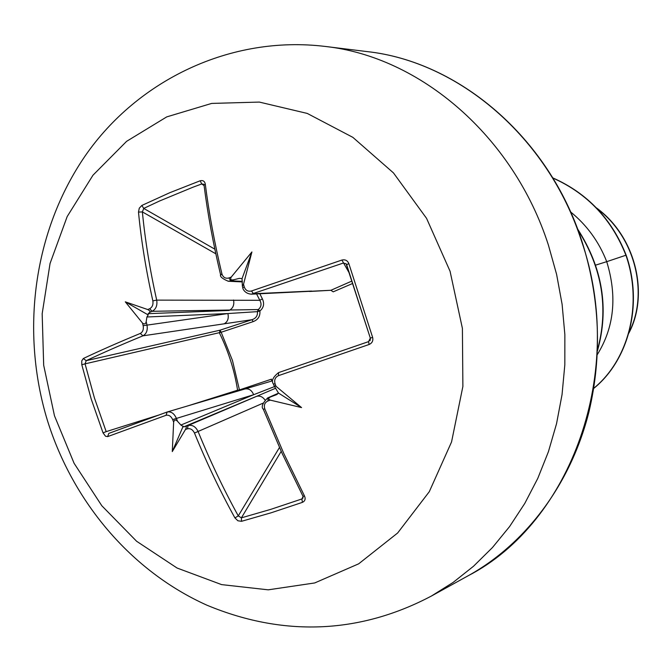 <?xml version="1.0" encoding="UTF-8"?>
<svg xmlns="http://www.w3.org/2000/svg" width="672" height="672" viewBox="0 0 672 672"><rect width="100%" height="100%" fill="white"/><g stroke="black" fill="none" stroke-linecap="round" stroke-linejoin="round"><path stroke-width="1.01" d="M302.408 502.362L271.219 512.761L241.525 521.312L241.391 517.852L270.9 509.317L301.888 498.96L303.047 497.952L302.946 496.188L304.559 496.129C305.743 499.027 305.029 501.11 302.408 502.362L301.888 498.96L303.097 496.549M372.632 337.403L370.322 338.1L358.411 301.274L346.668 264.718L348.818 263.542L372.632 337.403C373.355 340.746 372.179 343.106 369.104 344.492L368.567 341.628L370.322 338.1L370.289 339.906C370.65 338.503 369.222 343.787 370.322 338.1L346.122 263.777L343.274 263.063L251.294 294.185L330.893 290.287L351.91 281.056M259.829 293.79L262.382 298.855C264.575 303.685 263.743 307.742 259.879 311.018C260.324 316.193 258.09 319.729 253.193 321.611L221.164 332.254L219.954 330.204L252.008 319.704L142.934 335.832L140.305 333.438C142.834 332.002 143.783 329.414 143.161 325.676L142.531 323.098C144.438 324.517 145.656 324.038 146.185 321.653L146.95 324.82C147.899 330.12 146.563 333.791 142.934 335.832C121.12 344.82 102.211 353.102 86.209 360.679L85.058 363.854L81.799 364.728L81.757 360.856L83.311 358.52C99.38 350.868 118.381 342.51 140.305 333.438M237.98 391.045L237.586 390.197C234.452 370.322 228.421 351.28 219.484 333.06L219.954 330.204L86.209 360.679L83.311 358.52M166.748 412.138L108.755 433.406L107.654 436.607L105.521 436.22L103.034 432.869L106.184 431.634L94.441 398.017L85.058 363.854L221.164 332.254L232.462 360.478L239.442 389.928L271.505 379.151L271.597 381.083M54.474 415.783L43.68 365.232L42.168 313.748L50.056 263.474L67.175 216.569L92.996 175.182L126.613 141.33L166.74 116.886L211.663 103.421L259.308 102.077L307.247 113.425L352.85 137.348L393.464 172.914L426.569 218.366L450.055 271.228L462.403 328.39L462.882 386.45L451.55 441.949L429.29 491.694L397.639 532.997L358.663 563.833L314.698 582.952L268.22 589.831L221.609 584.615L177.08 568.033L136.601 541.254L101.825 505.764L74.096 463.302L54.474 415.783M369.104 344.492L278.485 375.648C275.192 377.21 274.05 379.89 275.058 383.695L273.479 384.166C271.144 381.032 272.84 377.185 278.569 372.607L368.558 341.636L370.322 338.1M270.329 400.134L267.935 400.974C264.743 402.503 263.693 405.132 264.793 408.878L263.315 409.248C261.005 407.072 262.433 403.309 267.607 397.958L270.976 396.757C268.246 397.908 268.036 399.034 270.329 400.134L301.56 407.585L276.024 386.316L274.042 385.703L278.494 393.078L276.864 394.523M241.525 521.312L237.871 520.766L234.931 517.919L238.274 515.894L241.391 517.852L281.198 451.366M234.931 517.919C220.114 491.072 206.632 462.781 194.477 433.045C192.755 429.618 190.42 428.207 187.471 428.803L185.472 429.484C186.53 427.274 186.598 426.233 185.665 426.35L188.11 425.519C192.368 424.628 195.695 426.628 198.097 431.516C210.168 461.076 223.566 489.199 238.274 515.894L279.46 447.502M108.788 433.398L167.177 411.995C171.108 411.348 174.149 413.406 176.291 418.16L177.492 421.26C175.644 419.404 174.359 419.681 173.645 422.1L172.284 451.576L185.472 429.484M274.487 386.585L253.646 394.716L172.662 419.58C171.032 416.128 168.815 414.708 166.018 415.304L107.654 436.607M595.644 265.121L606.724 261.668C617.35 296.369 614.208 327.34 597.316 354.572M570.562 211.882C586.958 225.238 599.012 241.828 606.724 261.668L625.918 255.234C643.339 305.063 628.001 360.494 593.771 388.256M597.089 208.606C636.191 237.821 648.572 294.596 629.051 332.296M552.838 178.03C587.278 193.393 611.638 219.122 625.918 255.234L626.17 255.192C643.642 305.138 628.152 360.713 593.746 388.399M596.341 207.816C636.527 237.056 649.169 295.201 628.799 333.211M597.509 349.81C608.798 308.314 602.272 268.346 577.937 229.916M626.17 255.192C611.831 218.946 587.353 193.166 552.737 177.862M597.475 350.759C609.286 308.549 602.641 267.918 577.559 228.892M203.515 184.178L201.726 183.968L192.898 187.236L159.356 201.088L143.741 208.421L142.372 211.907C145.135 240.391 149.915 269.8 156.702 300.124C157.517 305.441 155.996 309.162 152.166 311.296L149.789 312.295L149.923 311.052L148.058 309.666L125.286 301.829L142.531 323.098M143.161 325.676L227.884 313.555L257.41 311.64L258.25 309.557L152.166 311.296L149.688 308.725C152.334 307.222 153.392 304.601 152.855 300.854C146.034 270.346 141.246 240.761 138.491 212.1L139.28 208.177L141.851 205.447L169.848 192.679L200.155 180.785C202.927 180.088 204.632 181.154 205.262 183.977C208.95 212.89 214.502 242.852 221.911 273.874C223.112 277.427 225.422 278.796 228.841 277.964L230.857 280.804L228.127 281.24L242.323 281.912M251.908 251.95L242.054 278.611L242.374 286.196L243.524 284.214L251.908 251.95L231.21 277.108C230.017 279.451 230.866 280.333 233.764 279.754L230.857 280.804L242.34 281.35M243.524 284.214L244.238 286.86C245.566 290.447 247.993 291.816 251.513 290.976L253.478 293.74L311.59 291.068M251.513 290.976L341.897 260.056C345.181 259.316 347.491 260.476 348.818 263.542M352.682 283.466L333.194 291.841L330.893 290.287L309.557 291.48M270.976 396.757L276.385 394.733M242.054 278.611L239.35 278.368L233.764 279.754M152.855 300.854L156.702 300.124L259.829 300.308L256.578 293.941M149.789 312.295L148.193 313.673L148.193 314.924L146.916 316.982L146.185 321.653M177.492 421.26L180.902 425.048L183.792 426.854L185.665 426.35M187.471 428.803L188.11 425.519L275.612 388.24M183.792 426.854L256.41 396.388C259.694 395.497 262.525 396.665 264.911 399.865M244.7 389.071L244.994 388.97C248.875 388.307 251.756 390.222 253.646 394.716L180.902 425.048M166.018 415.304L167.177 411.995L271.547 381.108M146.916 316.982L227.884 313.555C228.942 318.494 227.657 321.938 224.028 323.887M253.193 321.611L252.008 319.704C255.998 318.335 257.796 315.647 257.41 311.64L259.879 311.018L258.25 309.557C261.299 306.995 261.828 303.912 259.829 300.308L262.382 298.855M233.562 299.998C234.444 304.962 232.957 308.44 229.127 310.447L148.193 313.673M239.61 390.566L239.442 389.928L237.586 390.197L187.874 405.871M221.054 274.991L220.592 274.739L221.911 273.874M228.236 281.232C222.331 278.72 219.786 276.553 220.592 274.739C213.209 243.81 207.69 213.94 204.028 185.111L205.262 183.977M204.078 185.564L201.726 183.968L200.155 180.785M244.238 286.86L242.785 287.725C242.71 288.842 244.877 293.723 251.387 294.168M214.864 249.194L143.741 208.421L141.851 205.447M215.838 253.806L142.372 211.907L138.491 212.1M341.897 260.056L349.423 273.311M278.485 375.648L278.569 372.607L368.567 341.628M267.935 400.974L268.044 397.79L278.376 393.229M194.477 433.045L263.029 403.175M301.56 407.585L278.494 393.078M125.286 301.829L148.193 314.924M172.284 451.576L183.187 426.166M325.164 46.435C419.882 56.683 513.349 135.946 548.402 245.07L556.601 274.352L562.103 304.29L564.858 334.555L564.833 364.77L562.044 394.598L556.542 423.696L548.411 451.727L537.776 478.397L524.782 503.42L509.611 526.537L492.467 547.529L473.558 566.21L453.13 582.422L431.407 596.039L468.342 575.66C571.217 522.564 626.808 370.86 581.448 240.794C547.991 137.029 458.396 61.513 367.03 51.584L325.164 46.435C230.74 34.994 137.718 80.128 85.403 155.56C33.239 231.319 20.353 331.624 47.452 420.563C72.677 501.295 130.586 570.881 206.934 605.203C287.482 638.711 363.476 631.915 431.407 596.039M103.034 432.869L91.224 399.076L81.799 364.728M275.058 383.695L276.024 386.316M264.793 408.878L283.836 453.566L304.559 496.129M173.645 422.1L172.662 419.58M147.748 309.54L149.688 308.725M228.841 277.964L231.21 277.108M242.071 278.628L239.35 278.368M106.184 431.634L158.155 415.246M367.03 51.584C458.111 61.421 548.167 136.626 581.776 240.82C599.97 298.108 602.347 355.16 588.916 411.986C570.679 484.604 525.269 544.102 468.342 575.66M346.122 263.777L346.66 264.692M278.401 393.196L267.59 397.967M204.028 185.111L203.507 184.187M242.374 286.196L242.785 287.725M274.042 385.703L273.479 384.166M263.315 409.248L282.29 453.776L302.946 496.188"/></g></svg>
